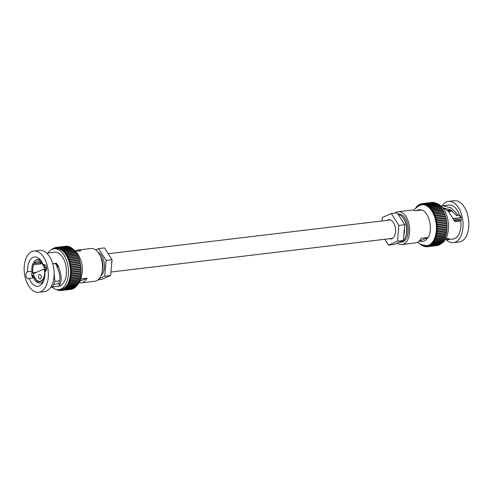 <?xml version="1.0" encoding="UTF-8"?>
<svg xmlns="http://www.w3.org/2000/svg" width="493" height="493" viewBox="0 0 493 493"><rect width="100%" height="100%" fill="white"/><g stroke="black" fill="none" stroke-linecap="round" stroke-linejoin="round"><path stroke-width="0.74" d="M75.349 250.795A16.497 9.49 83.2 0 1 75.848 250.549A16.497 9.49 83.2 0 1 77.426 250.117A16.497 9.49 83.2 0 1 80.883 250.783L75.922 251.375M77.426 250.117L90.971 248.497A16.497 9.49 83.2 0 1 102.156 262.356A16.497 9.49 83.2 0 1 96.468 280.825A16.497 9.49 83.2 0 1 94.89 281.256L81.345 282.877A16.497 9.49 -96.8 0 0 82.916 282.446A16.497 9.49 -96.8 0 0 86.978 278.255L80.994 278.97M79.163 282.711A16.497 9.49 -96.8 0 0 81.345 282.877M86.978 278.255L79.977 281.306M39.403 274.385A2.36 1.362 -96.8 0 0 38.59 277.029A2.36 1.362 -96.8 0 0 40.192 279.013A2.36 1.362 -96.8 0 0 40.414 278.952A2.36 1.362 -96.8 0 0 41.227 276.308A2.36 1.362 -96.8 0 0 39.631 274.324A2.36 1.362 -96.8 0 0 39.403 274.385M58.377 289.705L58.482 290.026A0.764 0.438 -96.8 0 0 58.95 290.482A0.764 0.438 -96.8 0 0 59.252 290.174L59.394 289.767L59.567 290.204A0.764 0.438 -96.8 0 0 60.017 290.599A0.764 0.438 -96.8 0 0 60.337 290.235L60.454 289.804L60.645 290.223A0.764 0.438 -96.8 0 0 61.07 290.562A0.764 0.438 -96.8 0 0 61.403 290.137L61.496 289.687L61.711 290.081A0.764 0.438 -96.8 0 0 62.106 290.359A0.764 0.438 -96.8 0 0 62.445 289.878L62.519 289.409L62.747 289.773A0.764 0.438 -96.8 0 0 63.116 290.007A0.764 0.438 -96.8 0 0 63.461 289.465L63.505 288.978L63.751 289.311A0.764 0.438 -96.8 0 0 64.09 289.496A0.764 0.438 -96.8 0 0 64.441 288.892L64.46 288.399L64.719 288.695A0.764 0.438 -96.8 0 0 65.021 288.836A0.764 0.438 -96.8 0 0 65.372 288.165L65.366 287.666L65.637 287.924A0.764 0.438 -96.8 0 0 65.902 288.035A0.764 0.438 -96.8 0 0 66.253 287.296L66.222 286.79L66.5 287.012A0.764 0.438 -96.8 0 0 66.734 287.092A0.764 0.438 -96.8 0 0 67.079 286.285L67.017 285.786L67.307 285.965A0.764 0.438 -96.8 0 0 67.498 286.014A0.764 0.438 -96.8 0 0 67.837 285.145L67.751 284.646L68.04 284.788A0.764 0.438 -96.8 0 0 68.2 284.818A0.764 0.438 -96.8 0 0 68.521 283.882L68.41 283.389L68.706 283.487A0.764 0.438 -96.8 0 0 68.823 283.5A0.764 0.438 -96.8 0 0 69.131 282.501L69.297 282.082A0.764 0.438 -96.8 0 0 69.371 282.082A0.764 0.438 -96.8 0 0 69.661 281.022L69.803 280.572A0.764 0.438 -96.8 0 0 69.84 280.572A0.764 0.438 -96.8 0 0 70.105 279.451L69.932 279.007L80.119 277.793A0.764 0.438 -96.8 0 0 80.365 276.616L80.451 276.123A0.764 0.438 -96.8 0 0 80.63 274.897L80.692 274.385A0.764 0.438 -96.8 0 0 80.803 273.122L80.834 272.598A0.764 0.438 -96.8 0 0 80.883 271.31L80.889 270.78A0.764 0.438 -96.8 0 0 80.864 269.474L80.846 268.931A0.764 0.438 -96.8 0 0 80.753 267.619L80.704 267.077A0.764 0.438 -96.8 0 0 80.55 265.77L80.476 265.234A0.764 0.438 -96.8 0 0 80.254 263.934L80.149 263.404A0.764 0.438 -96.8 0 0 79.872 262.128L79.743 261.61A0.764 0.438 -96.8 0 0 79.398 260.366L79.244 259.86A0.764 0.438 -96.8 0 0 78.837 258.659L78.664 258.178A0.764 0.438 -96.8 0 0 78.202 257.026L78.005 256.563A0.764 0.438 -96.8 0 0 77.493 255.473L77.272 255.035A0.764 0.438 -96.8 0 0 76.748 254.006A0.764 0.438 -96.8 0 0 76.717 254.012L66.888 255.183M69.877 280.566L79.7 279.389A0.764 0.438 -96.8 0 0 79.737 279.389A0.764 0.438 -96.8 0 0 80.008 278.268L79.829 277.824M69.451 282.064L79.194 280.899A0.764 0.438 -96.8 0 0 79.274 280.899A0.764 0.438 -96.8 0 0 79.558 279.839L79.422 279.426M78.609 282.304A0.764 0.438 -96.8 0 0 78.726 282.316A0.764 0.438 -96.8 0 0 79.034 281.318L78.929 280.942M77.943 283.604A0.764 0.438 -96.8 0 0 78.097 283.629A0.764 0.438 -96.8 0 0 78.418 282.692L78.344 282.366M77.204 284.781A0.764 0.438 -96.8 0 0 77.401 284.831A0.764 0.438 -96.8 0 0 77.734 283.962L77.684 283.678M76.403 285.829A0.764 0.438 -96.8 0 0 76.631 285.909A0.764 0.438 -96.8 0 0 76.976 285.102L76.951 284.886M65.902 288.035L75.805 286.852A0.764 0.438 -96.8 0 0 76.156 286.113L76.144 285.965M65.021 288.836L74.918 287.653A0.764 0.438 -96.8 0 0 75.275 286.981L75.275 286.914M64.09 289.496L73.987 288.313A0.764 0.438 -96.8 0 0 74.338 287.721M63.116 290.007L73.013 288.824A0.764 0.438 -96.8 0 0 73.346 288.393M62.106 290.359L72.003 289.175A0.764 0.438 -96.8 0 0 72.292 288.91M61.07 290.562L70.967 289.373A0.764 0.438 -96.8 0 0 71.146 289.28M67.294 246.408A0.764 0.438 -96.8 0 0 66.949 246.204A0.764 0.438 -96.8 0 0 66.875 246.223M68.441 246.679A0.764 0.438 -96.8 0 0 68.009 246.321A0.764 0.438 -96.8 0 0 67.935 246.346M69.562 247.104A0.764 0.438 -96.8 0 0 69.075 246.599A0.764 0.438 -96.8 0 0 69.002 246.623M70.659 247.683L70.641 247.609A0.764 0.438 -96.8 0 0 70.135 247.036A0.764 0.438 -96.8 0 0 70.068 247.055M71.725 248.41L71.701 248.262A0.764 0.438 -96.8 0 0 71.183 247.615A0.764 0.438 -96.8 0 0 71.115 247.64M72.761 249.279L72.736 249.057A0.764 0.438 -96.8 0 0 72.212 248.349A0.764 0.438 -96.8 0 0 72.138 248.373M73.759 250.284L73.74 250A0.764 0.438 -96.8 0 0 73.204 249.224A0.764 0.438 -96.8 0 0 73.137 249.248M74.708 251.424L74.702 251.079A0.764 0.438 -96.8 0 0 74.166 250.241A0.764 0.438 -96.8 0 0 74.092 250.259M75.602 252.675L75.614 252.28A0.764 0.438 -96.8 0 0 75.084 251.375A0.764 0.438 -96.8 0 0 75.01 251.399M76.433 254.043L76.477 253.605A0.764 0.438 -96.8 0 0 75.947 252.638A0.764 0.438 -96.8 0 0 75.873 252.656L66.117 253.821M44.148 269.005L33.314 273.72A9.983 5.743 -96.8 0 0 39.921 281.275A9.983 5.743 -96.8 0 0 44.148 269.005L46.595 268.71M78.547 258.603L68.644 259.793L68.761 259.361A0.764 0.438 -96.8 0 0 68.305 258.209L68.102 257.747A0.764 0.438 -96.8 0 0 67.596 256.656L67.375 256.218A0.764 0.438 -96.8 0 0 66.851 255.189A0.764 0.438 -96.8 0 0 66.814 255.195L66.573 254.789A0.764 0.438 -96.8 0 0 66.044 253.821A0.764 0.438 -96.8 0 0 65.97 253.84L65.717 253.464A0.764 0.438 -96.8 0 0 65.181 252.564A0.764 0.438 -96.8 0 0 65.107 252.582A0.764 0.438 -96.8 0 0 65.076 252.601L64.799 252.262A0.764 0.438 -96.8 0 0 64.269 251.424A0.764 0.438 -96.8 0 0 64.195 251.442A0.764 0.438 -96.8 0 0 64.127 251.485L63.874 251.689L63.837 251.184A0.764 0.438 -96.8 0 0 63.307 250.413A0.764 0.438 -96.8 0 0 63.233 250.432A0.764 0.438 -96.8 0 0 63.135 250.506L62.894 250.746L62.839 250.241A0.764 0.438 -96.8 0 0 62.309 249.538A0.764 0.438 -96.8 0 0 62.241 249.557A0.764 0.438 -96.8 0 0 62.106 249.661L61.884 249.939L61.804 249.446A0.764 0.438 -96.8 0 0 61.286 248.805A0.764 0.438 -96.8 0 0 61.212 248.823A0.764 0.438 -96.8 0 0 61.052 248.971L60.849 249.285L60.744 248.792A0.764 0.438 -96.8 0 0 60.238 248.219A0.764 0.438 -96.8 0 0 60.164 248.238A0.764 0.438 -96.8 0 0 59.98 248.429L59.795 248.774L59.665 248.299A0.764 0.438 -96.8 0 0 59.178 247.788A0.764 0.438 -96.8 0 0 59.105 247.806A0.764 0.438 -96.8 0 0 58.895 248.041L58.735 248.417L58.581 247.961A0.764 0.438 -96.8 0 0 58.112 247.511A0.764 0.438 -96.8 0 0 58.038 247.529A0.764 0.438 -96.8 0 0 57.81 247.819L57.669 248.219L57.496 247.782A0.764 0.438 -96.8 0 0 57.046 247.387A0.764 0.438 -96.8 0 0 56.972 247.406A0.764 0.438 -96.8 0 0 56.732 247.751L56.615 248.182L56.418 247.763A0.764 0.438 -96.8 0 0 55.992 247.431A0.764 0.438 -96.8 0 0 55.919 247.449A0.764 0.438 -96.8 0 0 55.66 247.85L55.567 248.299L55.358 247.905A0.764 0.438 -96.8 0 0 54.957 247.628A0.764 0.438 -96.8 0 0 54.883 247.646A0.764 0.438 -96.8 0 0 54.618 248.108L54.55 248.577L54.316 248.213A0.764 0.438 -96.8 0 0 53.953 247.979A0.764 0.438 -96.8 0 0 53.879 247.997A0.764 0.438 -96.8 0 0 53.601 248.527L53.571 248.885M77.204 255.503L67.307 256.687M79.102 260.267L69.205 261.45L69.34 261.05A0.764 0.438 -96.8 0 0 68.94 259.842L68.644 259.793M79.971 263.749L70.068 264.938L70.252 264.587A0.764 0.438 -96.8 0 0 69.969 263.311L69.84 262.794A0.764 0.438 -96.8 0 0 69.495 261.549L69.205 261.45M52.307 249.255A0.764 0.438 -96.8 0 0 52.042 249.15A0.764 0.438 -96.8 0 0 51.968 249.168A0.764 0.438 -96.8 0 0 51.728 249.513M57.391 289.674L57.398 289.687A0.764 0.438 -96.8 0 0 57.884 290.204A0.764 0.438 -96.8 0 0 58.168 289.946L58.266 289.711M80.168 276.197L70.548 277.306A0.764 0.438 -96.8 0 0 70.727 276.08L70.789 275.569A0.764 0.438 -96.8 0 0 70.906 274.311L70.937 273.781A0.764 0.438 -96.8 0 0 70.98 272.493L70.986 271.963A0.764 0.438 -96.8 0 0 70.967 270.657L70.943 270.115A0.764 0.438 -96.8 0 0 70.856 268.802L70.807 268.266A0.764 0.438 -96.8 0 0 70.653 266.953L70.573 266.417A0.764 0.438 -96.8 0 0 70.357 265.117L70.068 264.938M53.484 248.903L53.312 248.675A0.764 0.438 -96.8 0 0 52.979 248.49A0.764 0.438 -96.8 0 0 52.905 248.509A0.764 0.438 -96.8 0 0 52.622 249.101L52.622 249.138M80.414 274.502L70.517 275.692M80.488 267.36L70.585 268.543M77.912 257.013L68.009 258.196M69.679 263.17L79.576 261.986M80.119 277.793L70.222 278.976A0.764 0.438 -96.8 0 0 70.462 277.799L70.265 277.38M80.606 269.172L70.709 270.361M80.273 265.548L70.376 266.731M56.442 289.508A0.764 0.438 -96.8 0 0 56.824 289.767A0.764 0.438 -96.8 0 0 57.04 289.631M80.575 272.758L70.672 273.948M80.636 270.977L70.733 272.167M41.326 281.195L38.534 281.528A10.359 5.965 -96.8 0 0 39.964 281.651A10.359 5.965 -96.8 0 0 40.956 281.38A10.359 5.965 -96.8 0 0 43.008 279.58L43.711 280.677A11.887 6.84 -96.8 0 1 41.283 282.853A11.887 6.84 -96.8 0 1 40.143 283.167L42.688 282.859M37.696 280.807L37.166 280.868L37.037 282.335A11.887 6.84 -96.8 0 1 32.569 275.297L33.401 274.94A10.359 5.965 -96.8 0 0 37.166 280.868M36.858 272.179L32.063 273.017A11.887 6.84 -96.8 0 1 32.902 263.669L33.598 264.772A10.359 5.965 -96.8 0 0 32.889 272.654M40.481 262.43A11.887 6.84 -96.8 0 0 40.321 262.781L41.024 263.884L33.598 264.772M41.024 263.884A10.359 5.965 83.2 0 1 41.486 262.905M40.95 262.368L34.455 263.145L33.758 262.048A11.887 6.84 -96.8 0 1 36.186 259.873A11.887 6.84 -96.8 0 1 37.32 259.558L39.865 259.256M40.371 261.025L38.935 261.198A10.359 5.965 -96.8 0 0 37.499 261.074A10.359 5.965 -96.8 0 0 36.513 261.345A10.359 5.965 -96.8 0 0 34.455 263.145M46.508 267.496L44.068 267.785A10.359 5.965 -96.8 0 0 40.297 261.857L40.426 260.39A11.887 6.84 -96.8 0 1 41.424 261.185M44.327 278.681L43.865 277.953A10.359 5.965 -96.8 0 0 44.573 270.072L45.405 269.708A11.887 6.84 -96.8 0 1 45.596 271.292M44.13 279.445L43.008 279.58M54.045 248.811L56.085 248.571A20.57 11.838 83.2 0 1 70.031 265.85A20.57 11.838 83.2 0 1 62.944 288.88A20.57 11.838 83.2 0 1 60.978 289.422L58.932 289.662A20.57 11.838 -96.8 0 0 60.898 289.126A20.57 11.838 -96.8 0 0 67.991 266.091A20.57 11.838 -96.8 0 0 54.045 248.811A20.57 11.838 -96.8 0 0 52.079 249.347A20.57 11.838 -96.8 0 0 47.95 253.008M40.143 283.167A11.887 6.84 -96.8 0 1 38.399 282.994L38.534 281.528M40.192 259.601L39.064 259.731L38.935 261.198M39.064 259.731A11.887 6.84 -96.8 0 0 37.32 259.558M38.472 282.162L37.037 282.335M40.321 262.781L32.902 263.669M36.026 272.543L32.063 273.017M46.459 267.237L44.068 267.785M44.9 267.428A11.887 6.84 -96.8 0 0 43.957 264.864M46.496 269.579L45.405 269.708M40.82 260.347L40.426 260.39M51.981 286.994A20.57 11.838 -96.8 0 0 58.932 289.662M59.635 285.25L58.987 282.711C60.676 279.272 60.047 274.028 57.096 266.972L56.855 266.306L58.149 265.795L58.347 266.374C61.613 274.952 62.019 281.195 59.567 285.108L58.957 285.958L56.418 286.513L58.525 286.26A17.144 9.866 -96.8 0 0 60.164 285.811A17.144 9.866 -96.8 0 0 66.074 266.614A17.144 9.866 -96.8 0 0 54.452 252.219L46.699 253.143M56.72 263.361L52.696 263.675M56.14 263.262L58.057 265.407L54.741 263.57L55.185 263.268M58.149 265.795L58.057 265.407M56.418 286.513L51.081 287.148L52.997 286.304L54.852 281.183L54.15 272.863M43.322 264.938A14.784 8.504 -96.8 0 0 34.504 256.982A14.784 8.504 -96.8 0 0 33.093 257.371A14.784 8.504 -96.8 0 0 27.719 271.735A3.543 2.04 -96.8 0 0 27.565 271.742A3.543 2.04 -96.8 0 0 27.226 271.834A3.543 2.04 -96.8 0 0 26.006 275.803A3.543 2.04 -96.8 0 0 28.409 278.779A3.543 2.04 -96.8 0 0 28.748 278.687A3.543 2.04 -96.8 0 0 29.192 278.379A14.784 8.504 -96.8 0 0 38.016 286.334A14.784 8.504 -96.8 0 0 39.428 285.946A14.784 8.504 -96.8 0 0 44.795 271.581A3.543 2.04 -96.8 0 0 44.949 271.575A3.543 2.04 -96.8 0 0 45.288 271.483A3.543 2.04 -96.8 0 0 46.508 267.514A3.543 2.04 -96.8 0 0 44.105 264.538A3.543 2.04 -96.8 0 0 43.772 264.63A3.543 2.04 -96.8 0 0 43.322 264.938L44.962 264.741M52.733 263.81L54.741 263.57M56.855 266.306L56.448 264.815M58.987 282.711L58.451 283.672L54.162 284.332M29.192 278.379L33.512 277.861M58.347 266.374L57.096 266.972M33.339 277.886A3.543 2.04 83.2 0 1 31.971 272.426M38.725 292.275L44.512 291.579A20.761 11.949 -96.8 0 0 46.496 291.036A20.761 11.949 -96.8 0 0 53.651 267.791A20.761 11.949 -96.8 0 0 39.576 250.352L33.789 251.042A20.761 11.949 -96.8 0 0 31.811 251.584A20.761 11.949 -96.8 0 0 24.65 274.835A20.761 11.949 -96.8 0 0 38.725 292.275A20.761 11.949 -96.8 0 0 40.709 291.733A20.761 11.949 -96.8 0 0 47.864 268.482A20.761 11.949 -96.8 0 0 33.789 251.042M37.745 263.089L37.943 262.732M31.854 271.242L27.719 271.735M99.241 278.619L104.738 276.228L106.155 260.464L98.618 248.608L95.648 249.902M98.618 248.608L104.498 247.899L112.034 259.762L106.155 260.464M100.966 275.704A12.417 7.148 -96.8 0 0 104.3 263.515A12.417 7.148 -96.8 0 0 98.181 252.459M98.027 279.858L101.663 279.426L110.617 275.525L112.034 259.762M104.738 276.228L110.617 275.525M102.187 271.489A12.417 7.148 -96.8 0 0 100.369 256.268M102.476 269.215A14.02 8.067 -96.8 0 0 101.182 258.406M418.785 241.422L428.325 237.41A16.497 9.49 -96.8 0 0 422.236 209.932L415.118 210.782A16.497 9.49 -96.8 0 0 411.655 210.123L398.11 211.744A16.497 9.49 -96.8 0 0 396.532 212.175A16.497 9.49 -96.8 0 0 394.973 213.142M397.352 243.098A16.497 9.49 -96.8 0 0 402.029 244.503A16.497 9.49 -96.8 0 0 403.601 244.072A16.497 9.49 -96.8 0 0 409.289 225.603A16.497 9.49 -96.8 0 0 398.11 211.744M428.325 237.41L421.207 238.261A16.497 9.49 83.2 0 1 417.152 242.451A16.497 9.49 83.2 0 1 415.574 242.883L402.029 244.503M400.741 242.131A14.094 8.11 -96.8 0 0 401.74 242.118A14.094 8.11 -96.8 0 0 403.089 241.749A14.094 8.11 -96.8 0 0 407.945 225.967A14.094 8.11 -96.8 0 0 398.393 214.128A14.094 8.11 -96.8 0 0 398.042 214.184M426.95 245.625A20.57 11.838 -96.8 0 0 427.012 245.619A20.57 11.838 -96.8 0 0 428.978 245.076A20.57 11.838 -96.8 0 0 436.071 222.047A20.57 11.838 -96.8 0 0 422.125 204.768A20.57 11.838 -96.8 0 0 422.063 204.774M420.967 244.553A0.764 0.438 83.2 0 1 420.788 244.651A0.764 0.438 83.2 0 1 420.326 244.208M422.15 245.058L422.045 245.218A0.764 0.438 83.2 0 1 421.817 245.385A0.764 0.438 83.2 0 1 421.299 244.738L421.293 244.707M417.731 206.32L417.725 206.019A0.764 0.438 83.2 0 1 418.009 205.365A0.764 0.438 83.2 0 1 418.082 205.347A0.764 0.438 83.2 0 1 418.384 205.489L418.643 205.791L418.662 205.298A0.764 0.438 83.2 0 1 418.939 204.706A0.764 0.438 83.2 0 1 419.013 204.687A0.764 0.438 83.2 0 1 419.346 204.872L419.592 205.205L419.635 204.724A0.764 0.438 83.2 0 1 419.913 204.201A0.764 0.438 83.2 0 1 419.987 204.176A0.764 0.438 83.2 0 1 420.356 204.41L420.584 204.774L420.652 204.305A0.764 0.438 83.2 0 1 420.923 203.843A0.764 0.438 83.2 0 1 420.997 203.825A0.764 0.438 83.2 0 1 421.392 204.108L421.607 204.496L421.7 204.047A0.764 0.438 83.2 0 1 421.959 203.646A0.764 0.438 83.2 0 1 422.033 203.627A0.764 0.438 83.2 0 1 422.452 203.96L422.649 204.379L422.766 203.948A0.764 0.438 83.2 0 1 423.012 203.609A0.764 0.438 83.2 0 1 423.086 203.584A0.764 0.438 83.2 0 1 423.53 203.979L423.709 204.416L423.844 204.016A0.764 0.438 83.2 0 1 424.072 203.726A0.764 0.438 83.2 0 1 424.146 203.708A0.764 0.438 83.2 0 1 424.615 204.157L424.769 204.62L424.935 204.238A0.764 0.438 83.2 0 1 425.139 204.003A0.764 0.438 83.2 0 1 425.212 203.985A0.764 0.438 83.2 0 1 425.699 204.496L425.835 204.971L426.02 204.626A0.764 0.438 83.2 0 1 426.205 204.435A0.764 0.438 83.2 0 1 426.272 204.416A0.764 0.438 83.2 0 1 426.778 204.989L426.889 205.482L427.092 205.168A0.764 0.438 83.2 0 1 427.252 205.02A0.764 0.438 83.2 0 1 427.32 205.002A0.764 0.438 83.2 0 1 427.838 205.643L427.924 206.136L428.146 205.858A0.764 0.438 83.2 0 1 428.275 205.754A0.764 0.438 83.2 0 1 428.349 205.735A0.764 0.438 83.2 0 1 428.873 206.438L428.935 206.943L429.169 206.703A0.764 0.438 83.2 0 1 429.274 206.629A0.764 0.438 83.2 0 1 429.341 206.61A0.764 0.438 83.2 0 1 429.878 207.38L429.908 207.886L430.161 207.682A0.764 0.438 83.2 0 1 430.229 207.639A0.764 0.438 83.2 0 1 430.303 207.621A0.764 0.438 83.2 0 1 430.839 208.459L431.11 208.798A0.764 0.438 83.2 0 1 431.147 208.779A0.764 0.438 83.2 0 1 431.215 208.761A0.764 0.438 83.2 0 1 431.751 209.661L432.01 210.036A0.764 0.438 83.2 0 1 432.084 210.018A0.764 0.438 83.2 0 1 432.614 210.986L432.848 211.392A0.764 0.438 83.2 0 1 432.885 211.386A0.764 0.438 83.2 0 1 433.409 212.415L433.63 212.853A0.764 0.438 83.2 0 1 434.142 213.944L434.339 214.406A0.764 0.438 83.2 0 1 434.801 215.558L434.974 216.045A0.764 0.438 83.2 0 1 435.381 217.247L435.535 217.746A0.764 0.438 83.2 0 1 435.88 218.991L436.009 219.508A0.764 0.438 83.2 0 1 436.287 220.784L436.391 221.314A0.764 0.438 83.2 0 1 436.613 222.614L436.687 223.15A0.764 0.438 83.2 0 1 436.841 224.463L436.89 224.999A0.764 0.438 83.2 0 1 436.983 226.318L437.001 226.854A0.764 0.438 83.2 0 1 437.026 228.16L437.02 228.69A0.764 0.438 83.2 0 1 436.971 229.978L436.94 230.508A0.764 0.438 83.2 0 1 436.829 231.765L436.767 232.277A0.764 0.438 83.2 0 1 436.588 233.503L436.502 233.996A0.764 0.438 83.2 0 1 436.256 235.173L436.145 235.648A0.764 0.438 83.2 0 1 435.874 236.769A0.764 0.438 83.2 0 1 435.837 236.769L435.695 237.219A0.764 0.438 83.2 0 1 435.411 238.279A0.764 0.438 83.2 0 1 435.331 238.279L435.165 238.698A0.764 0.438 83.2 0 1 434.863 239.703A0.764 0.438 83.2 0 1 434.746 239.684L434.555 240.079A0.764 0.438 83.2 0 1 434.234 241.015A0.764 0.438 83.2 0 1 434.08 240.985L433.785 240.843L433.871 241.342A0.764 0.438 83.2 0 1 433.538 242.211A0.764 0.438 83.2 0 1 433.341 242.162L433.057 241.983L433.113 242.482A0.764 0.438 83.2 0 1 432.768 243.289A0.764 0.438 83.2 0 1 432.54 243.209L432.256 242.987L432.293 243.493A0.764 0.438 83.2 0 1 431.942 244.232A0.764 0.438 83.2 0 1 431.671 244.121L431.4 243.862L431.412 244.362A0.764 0.438 83.2 0 1 431.055 245.039A0.764 0.438 83.2 0 1 430.753 244.892L430.494 244.596L430.475 245.089A0.764 0.438 83.2 0 1 430.124 245.693A0.764 0.438 83.2 0 1 429.791 245.508L429.545 245.175L429.502 245.662A0.764 0.438 83.2 0 1 429.15 246.204A0.764 0.438 83.2 0 1 428.781 245.97L428.553 245.606L428.485 246.075A0.764 0.438 83.2 0 1 428.14 246.562A0.764 0.438 83.2 0 1 427.745 246.278L427.53 245.884L427.437 246.334A0.764 0.438 83.2 0 1 427.104 246.759A0.764 0.438 83.2 0 1 426.685 246.42L426.488 246.001L426.371 246.432A0.764 0.438 83.2 0 1 426.051 246.796A0.764 0.438 83.2 0 1 425.607 246.401L425.428 245.964L425.293 246.371A0.764 0.438 83.2 0 1 424.991 246.679A0.764 0.438 83.2 0 1 424.522 246.223L424.368 245.767L424.202 246.143A0.764 0.438 83.2 0 1 423.925 246.401A0.764 0.438 83.2 0 1 423.432 245.884L423.302 245.409L423.117 245.76A0.764 0.438 83.2 0 1 422.865 245.964A0.764 0.438 83.2 0 1 422.359 245.391L422.298 245.113M436.256 235.173L446.159 233.99A0.764 0.438 83.2 0 1 446.153 233.99L436.262 235.173M416.85 206.943L416.844 206.887A0.764 0.438 83.2 0 1 417.121 206.173A0.764 0.438 83.2 0 1 417.195 206.148A0.764 0.438 83.2 0 1 417.466 206.259L417.608 206.401M416.018 207.652A0.764 0.438 83.2 0 1 416.295 207.115A0.764 0.438 83.2 0 1 416.369 207.091A0.764 0.438 83.2 0 1 416.585 207.159M453.646 220.001L459.686 219.28A9.983 5.743 83.2 0 1 459.846 220.112M436.706 230.145L446.609 228.955L446.837 229.319A0.764 0.438 83.2 0 1 446.726 230.582L446.664 231.094A0.764 0.438 83.2 0 1 446.485 232.32L446.399 232.813A0.764 0.438 83.2 0 1 446.159 233.99M444.384 238.563L444.458 238.895A0.764 0.438 83.2 0 1 444.131 239.832A0.764 0.438 83.2 0 1 443.977 239.801M437.149 203.837A0.764 0.438 83.2 0 1 437.223 203.819A0.764 0.438 83.2 0 1 437.741 204.459L437.766 204.607M438.172 204.57A0.764 0.438 83.2 0 1 438.246 204.552A0.764 0.438 83.2 0 1 438.776 205.254L438.801 205.476M434.05 214.393L444.242 213.222A0.764 0.438 83.2 0 1 444.698 214.375L444.877 214.856A0.764 0.438 83.2 0 1 445.278 216.057L445.432 216.563A0.764 0.438 83.2 0 1 445.777 217.807L445.906 218.325A0.764 0.438 83.2 0 1 446.19 219.601L446.294 220.131A0.764 0.438 83.2 0 1 446.51 221.431L446.59 221.967A0.764 0.438 83.2 0 1 446.744 223.28L446.794 223.816A0.764 0.438 83.2 0 1 446.88 225.128L446.904 225.671A0.764 0.438 83.2 0 1 446.923 226.977L446.917 227.507A0.764 0.438 83.2 0 1 446.874 228.795L446.609 228.955M444.963 237.139L445.068 237.515A0.764 0.438 83.2 0 1 444.76 238.513A0.764 0.438 83.2 0 1 444.643 238.501M443.725 239.881L443.768 240.159A0.764 0.438 83.2 0 1 443.435 241.028L433.538 242.211M442.985 241.083L443.016 241.299A0.764 0.438 83.2 0 1 442.671 242.106L432.768 243.289M440.132 206.456A0.764 0.438 83.2 0 1 440.2 206.438A0.764 0.438 83.2 0 1 440.736 207.276L440.742 207.621M436.619 224.74L446.522 223.557M436.551 231.889L446.448 230.699M439.38 244.59A0.764 0.438 83.2 0 1 439.047 245.021L429.15 246.204M438.326 245.107A0.764 0.438 83.2 0 1 438.043 245.372L428.14 246.562M435.239 217.647L445.136 216.464M436.41 222.928L446.307 221.745M445.869 234.027L446.042 234.465A0.764 0.438 83.2 0 1 445.777 235.586A0.764 0.438 83.2 0 1 445.734 235.586L435.917 236.763M437.186 245.477A0.764 0.438 83.2 0 1 437.008 245.569L427.104 246.759M432.909 202.42A0.764 0.438 83.2 0 1 432.983 202.401A0.764 0.438 83.2 0 1 433.335 202.605M433.341 212.884L443.527 211.67A0.764 0.438 83.2 0 1 444.039 212.76L443.946 213.21M432.922 211.386L442.751 210.209A0.764 0.438 83.2 0 1 442.788 210.203A0.764 0.438 83.2 0 1 443.312 211.232L443.244 211.7M442.184 242.162L442.19 242.309A0.764 0.438 83.2 0 1 441.839 243.049L431.942 244.232M441.309 243.111L441.309 243.178A0.764 0.438 83.2 0 1 440.958 243.85L431.055 245.039M434.684 215.989L444.581 214.8M436.108 221.135L446.005 219.952M433.976 202.543A0.764 0.438 83.2 0 1 434.05 202.518A0.764 0.438 83.2 0 1 434.481 202.876M432.158 210.018L441.907 208.853A0.764 0.438 83.2 0 1 441.981 208.835A0.764 0.438 83.2 0 1 442.511 209.802L442.474 210.24M445.456 235.623L445.598 236.036A0.764 0.438 83.2 0 1 445.308 237.096A0.764 0.438 83.2 0 1 445.228 237.096L435.485 238.261M435.713 219.373L445.617 218.183M436.102 203.252A0.764 0.438 83.2 0 1 436.176 203.233A0.764 0.438 83.2 0 1 436.681 203.806L436.693 203.88M436.773 228.364L446.67 227.174M436.305 233.577L446.202 232.394M440.378 243.924A0.764 0.438 83.2 0 1 440.021 244.51L430.124 245.693M439.171 205.445A0.764 0.438 83.2 0 1 439.245 205.427A0.764 0.438 83.2 0 1 439.774 206.197L439.793 206.487M436.743 226.558L446.646 225.375M435.042 202.82A0.764 0.438 83.2 0 1 435.116 202.796A0.764 0.438 83.2 0 1 435.596 203.301M441.044 207.596A0.764 0.438 83.2 0 1 441.118 207.571A0.764 0.438 83.2 0 1 441.654 208.477L441.636 208.872M453.375 218.806L460.431 217.703A11.887 6.84 83.2 0 0 459.488 215.139M453.917 220.821L460.937 219.983A11.887 6.84 83.2 0 1 461.029 220.574M448.507 211.534A11.887 6.84 83.2 0 1 448.538 211.552L452.364 211.096M447.792 210.825L451.415 210.388M453.277 218.559L460.431 217.703M436.558 203.492A20.57 11.838 83.2 0 1 448.273 222.417A20.57 11.838 83.2 0 1 441.272 243.487M445.98 238.421L449.185 238.637L448.507 239.339L446.886 239.783L452.993 239.056A17.144 9.866 83.2 0 0 454.632 238.606A17.144 9.866 83.2 0 0 460.776 221.098A3.543 2.04 -96.8 0 0 461.152 217.592A3.543 2.04 -96.8 0 0 459.427 214.997L458.028 215.17L451.12 207.836L442.813 205.741L441.155 206.191M442.178 207.196L448.464 211.485L455.15 221.776L460.776 221.098M450.312 210.141A14.784 8.504 83.2 0 1 450.516 209.815M442.813 205.741L448.92 205.014A17.144 9.866 83.2 0 1 459.427 214.997M442.055 207.054L441.814 205.908M442.215 205.827A20.761 11.949 83.2 0 1 446.504 201.964A20.761 11.949 83.2 0 1 448.488 201.421A20.761 11.949 83.2 0 1 462.563 218.855A20.761 11.949 83.2 0 1 455.409 242.106A20.761 11.949 83.2 0 1 453.424 242.648A20.761 11.949 83.2 0 1 446.196 239.752M458.028 215.17L456.432 215.503L450.707 209.932L443.983 208.021M457.282 215.096L456.9 215.194M445.401 239.45L446.886 239.783M448.488 201.421L454.275 200.725A20.761 11.949 83.2 0 1 468.35 218.165A20.761 11.949 83.2 0 1 461.189 241.416A20.761 11.949 83.2 0 1 459.211 241.958L453.424 242.648M456.432 215.503L459.661 215.114M447.046 238.199L447.317 239.69M382.069 220.956L382.383 217.475L391.337 213.574L398.874 225.437L397.457 241.2L388.502 245.101L384.805 239.271M388.502 245.101L394.382 244.392L403.336 240.498L404.753 224.734L397.21 212.871L391.337 213.574M404.753 224.734L398.874 225.437M389.408 238.723A9.675 5.571 -96.8 0 0 391.072 238.945A9.675 5.571 -96.8 0 0 391.997 238.692A9.675 5.571 -96.8 0 0 395.331 227.858A9.675 5.571 -96.8 0 0 388.767 219.73A9.675 5.571 -96.8 0 0 387.843 219.983A9.675 5.571 -96.8 0 0 387.208 220.34M400.846 218.59A12.417 7.148 83.2 0 1 402.658 221.443M404.451 228.074A12.417 7.148 83.2 0 1 403.792 235.414M403.336 240.498L397.457 241.2M398.19 214.412A14.02 8.067 83.2 0 1 403.083 217.844A14.02 8.067 83.2 0 1 405.425 237.404A14.02 8.067 83.2 0 1 401.555 241.86A14.02 8.067 83.2 0 1 399.318 242.242M403.083 217.844L403.631 218.584A12.873 7.407 83.2 0 1 405.782 236.554L405.425 237.404M402.917 241.823A14.02 8.067 83.2 0 1 401.136 242.02M398.11 214.282A14.02 8.067 83.2 0 1 399.607 214.141M68.305 258.209L78.202 257.026M68.761 259.361L78.664 258.178M67.375 256.218L77.272 255.035M64.799 252.262L74.702 251.079M67.837 285.145L77.734 283.962M69.495 261.549L79.398 260.366M68.94 259.842L78.837 258.659M69.34 261.05L79.244 259.86M62.839 250.241L72.736 249.057M57.496 247.782L57.841 247.739M66.253 287.296L76.156 286.113M70.105 279.451L80.008 278.268M70.727 276.08L80.63 274.897M70.548 277.306L80.451 276.123M70.856 268.802L80.753 267.619M70.943 270.115L80.846 268.931M63.837 251.184L73.74 250M59.665 248.299L60.164 248.238M63.461 289.465L63.85 289.416M64.441 288.892L64.922 288.83M60.744 248.792L70.641 247.609M56.418 247.763L56.738 247.726M61.403 290.137L61.717 290.1M65.372 288.165L75.275 286.981M70.252 264.587L80.149 263.404M58.581 247.961L58.975 247.911M70.357 265.117L80.254 263.934M66.573 254.789L76.477 253.605M65.717 253.464L75.614 252.28M69.661 281.022L79.558 279.839M70.967 270.657L80.864 269.474M70.986 271.963L80.889 270.78M69.969 263.311L79.872 262.128M69.84 262.794L79.743 261.61M70.789 275.569L80.692 274.385M70.807 268.266L80.704 267.077M68.102 257.747L78.005 256.563M61.804 249.446L71.701 248.262M69.131 282.501L79.034 281.318M67.079 286.285L76.976 285.102M70.462 277.799L80.365 276.616M62.445 289.878L62.79 289.841M70.653 266.953L80.55 265.77M70.573 266.417L80.476 265.234M67.596 256.656L77.493 255.473M68.521 283.882L78.418 282.692M70.98 272.493L80.883 271.31M70.937 273.781L80.834 272.598M70.906 274.311L80.803 273.122M421.324 210.043A15.998 9.207 -96.8 0 0 417.306 210.184A15.998 9.207 -96.8 0 0 416.474 210.622M419.783 241.126A15.998 9.207 -96.8 0 0 424.159 241.12A15.998 9.207 -96.8 0 0 427.77 237.651M413.837 210.289L414.705 209.081L419.192 205.544L422.002 204.78A20.57 11.838 83.2 0 1 435.948 222.06A20.57 11.838 83.2 0 1 428.855 245.095A20.57 11.838 83.2 0 1 426.889 245.631L420.991 244.565L417.651 242.205M426.198 204.435L425.699 204.496M446.726 230.582L436.829 231.765M446.837 229.319L436.94 230.508M444.458 238.895L434.555 240.079M437.741 204.459L427.838 205.643M438.776 205.254L428.873 206.438M444.698 214.375L434.801 215.558M444.242 213.222L434.339 214.406M446.923 226.977L437.026 228.16M446.904 225.671L437.001 226.854M446.874 228.795L436.971 229.978M446.399 232.813L436.502 233.996M445.068 237.515L435.165 238.698M443.768 240.159L433.871 241.342M443.016 241.299L433.113 242.482M425.009 204.108L424.615 204.157M440.736 207.276L430.839 208.459M446.744 223.28L436.841 224.463M429.884 245.613L429.502 245.662M428.83 246.038L428.485 246.075M423.881 203.936L423.53 203.979M445.432 216.563L435.535 217.746M446.51 221.431L436.613 222.614M446.294 220.131L436.391 221.314M446.59 221.967L436.687 223.15M446.042 234.465L436.145 235.648M427.758 246.297L427.437 246.334M443.312 211.232L433.409 212.415M442.19 242.309L432.293 243.493M441.309 243.178L431.412 244.362M422.772 203.923L422.452 203.96M446.19 219.601L436.287 220.784M446.794 223.816L436.89 224.999M442.511 209.802L432.614 210.986M445.777 217.807L435.88 218.991M445.598 236.036L435.695 237.219M446.917 227.507L437.02 228.69M446.485 232.32L436.588 233.503M446.664 231.094L436.767 232.277M445.278 216.057L435.381 217.247M444.877 214.856L434.974 216.045M446.88 225.128L436.983 226.318M436.681 203.806L426.778 204.989M444.039 212.76L434.142 213.944M443.527 211.67L433.63 212.853M430.956 245.027L430.475 245.089M439.774 206.197L429.878 207.38M445.906 218.325L436.009 219.508M441.654 208.477L431.751 209.661M108.195 253.729L390.431 219.952M110.931 272.044L392.631 238.335M72.674 248.792L77.863 253.79L81.142 260.871L82.214 265.992L82.43 271.47L80.846 279.365L78.295 283.919L76.982 285.348M64.269 251.424L74.166 250.241M67.498 286.014L77.401 284.831M62.309 249.538L72.212 248.349M57.046 247.387L66.949 246.204M52.042 249.15L52.622 249.076M58.95 290.482L59.665 290.395M66.851 255.189L76.748 254.006M60.238 248.219L70.135 247.036M55.992 247.431L65.896 246.241M54.957 247.628L55.814 247.523M60.017 290.599L60.861 290.5M66.044 253.821L75.947 252.638M65.181 252.564L75.084 251.375M57.884 290.204L58.519 290.124M69.371 282.082L79.274 280.899M61.286 248.805L71.183 247.615M52.979 248.49L53.62 248.41M58.112 247.511L68.009 246.321M66.734 287.092L76.631 285.909M63.307 250.413L73.204 249.224M68.2 284.818L78.097 283.629M56.824 289.767L57.404 289.699M59.178 247.788L69.075 246.599M53.953 247.979L54.674 247.893M68.823 283.5L78.726 282.316M69.84 280.572L79.737 279.389M39.921 281.275L41.511 281.084M54.828 281.411L59.628 280.831M51.112 287.148L50.773 287.185M424.559 246.321L423.925 246.401M418.662 205.279L418.082 205.347M438.246 204.552L428.349 205.735M444.76 238.513L434.863 239.703M437.223 203.819L427.32 205.002M440.2 206.438L430.303 207.621M432.983 202.401L423.086 203.584M431.93 202.438L422.033 203.627M434.05 202.518L424.146 203.708M441.981 208.835L432.084 210.018M442.788 210.203L432.885 211.386M445.308 237.096L435.411 238.279M425.705 246.592L424.991 246.679M417.725 206.086L417.195 206.148M419.654 204.607L419.013 204.687M445.777 235.586L435.874 236.769M423.438 245.896L422.865 245.964M436.176 203.233L426.272 204.416M439.245 205.427L429.341 206.61M444.131 239.832L434.234 241.015M421.854 203.72L420.997 203.825M422.341 245.317L421.817 245.385M420.708 204.09L419.987 204.176M435.116 202.796L425.212 203.985M426.895 246.697L426.051 246.796M416.714 207.054L416.369 207.091M441.118 207.571L431.215 208.761M450.922 210.067L447.428 210.486"/></g></svg>
